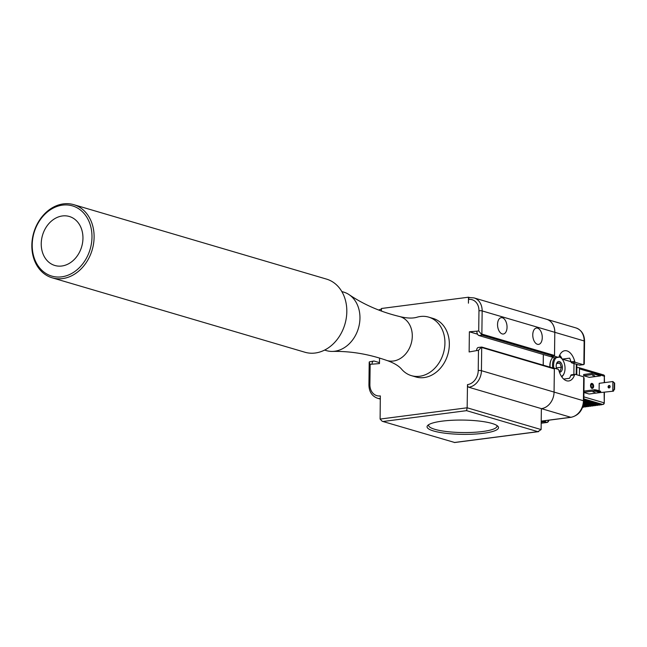 <?xml version="1.0" encoding="UTF-8"?>
<svg xmlns="http://www.w3.org/2000/svg" width="647" height="647" viewBox="0 0 647 647"><rect width="100%" height="100%" fill="white"/><g stroke="black" fill="none" stroke-linecap="round" stroke-linejoin="round"><path stroke-width="0.97" d="M559.04 370.982L560.197 371.022L561.353 367.229L559.841 363.088L557.18 362.741L556.525 363.735M559.841 363.088L556.663 363.501M561.353 367.229L556.396 367.868M541.369 408.621L541.11 429.568L467.15 407.788L380.104 419.07L380.323 395.915A12.964 10.352 106.4 0 1 369.898 384.593A2.289 0.461 -179.3 0 0 368.927 384.949L369.202 362.296L370.141 364.415L372.009 364.172A3.809 2.167 -97.4 0 1 373.723 361.042A3.809 2.167 -97.4 0 1 374.257 361.083L379.49 362.627M553.881 356.303L482.12 335.17L478.715 330.94L476.847 331.183A3.809 2.167 82.6 0 0 479.006 335.567L550.767 356.699L553.881 356.303L554.511 355.47L554.794 332.307A15.253 12.18 -73.6 0 0 546.65 319.294L474.008 297.903A15.253 12.18 -73.6 0 1 482.152 310.916L554.794 332.307L554.528 356.23L550.791 356.699L554.495 357.799A1.529 0.865 82.6 0 0 554.705 357.815A10.675 6.058 82.6 0 0 552.716 367.957M543.205 365.151L543.334 354.516M554.35 368.919L553.735 368.256L481.975 347.124L481.263 347.342L554.35 368.919L554.067 392.082A15.253 12.18 106.4 0 1 541.458 408.645L541.369 408.661M481.53 347.067L478.319 347.479A3.809 2.167 82.6 0 0 476.613 350.609L478.481 350.367L478.23 370.545A12.964 10.352 106.4 0 1 467.49 384.617A2.289 1.302 82.6 0 0 468.784 387.246L541.426 408.637A15.253 12.18 -73.6 0 0 554.067 392.082L554.382 368.183L553.743 368.264M341.826 291.554L343.67 292.096A30.506 24.36 106.4 0 1 349.145 294.684C363.921 304.664 380.646 311.919 399.304 316.456A22.88 18.27 106.4 0 1 399.967 316.626C407.198 318.348 412.956 318.518 417.25 317.143A30.506 24.36 106.4 0 1 420.898 316.44A30.506 24.36 106.4 0 1 428.646 317.119L433.045 318.421A30.506 24.36 106.4 0 1 448.872 349.833A30.506 24.36 106.4 0 1 423.559 377.63A30.506 24.36 106.4 0 1 415.811 376.942L411.411 375.648A30.506 24.36 106.4 0 1 401.844 369.453C398.981 365.967 394.047 362.991 387.043 360.525A22.88 18.27 106.4 0 1 386.388 360.306C368.248 354.006 350.262 351.038 332.437 351.418A30.506 24.36 106.4 0 1 326.436 350.625L324.592 350.084M428.646 317.119A30.506 24.36 106.4 0 1 444.465 348.539A30.506 24.36 106.4 0 1 419.159 376.328A30.506 24.36 106.4 0 1 411.411 375.648M349.145 294.684A30.506 24.36 106.4 0 1 358.713 327.204A30.506 24.36 106.4 0 1 334.192 351.305A30.506 24.36 106.4 0 1 332.437 351.418M399.967 316.626A22.88 18.27 106.4 0 1 411.136 343.767A22.88 18.27 106.4 0 1 387.043 360.525M73.742 204.662L326.452 279.083A38.133 30.449 106.4 0 1 344.9 324.26A38.133 30.449 106.4 0 1 304.915 352.235L52.205 277.822A38.133 30.449 -73.6 0 0 92.189 249.839A38.133 30.449 -73.6 0 0 73.742 204.662A38.133 30.449 -73.6 0 0 32.35 239.018A38.133 30.449 -73.6 0 0 52.205 277.822M32.698 238.848A36.604 29.236 106.4 0 1 81.465 210.865A36.604 29.236 106.4 0 1 72.116 273.236A36.604 29.236 106.4 0 1 32.698 238.848M82.614 242.471A25.548 20.405 106.4 0 1 54.874 265.488A25.548 20.405 106.4 0 1 41.578 239.487A25.548 20.405 106.4 0 1 69.31 216.478A25.548 20.405 106.4 0 1 82.614 242.471M476.847 331.183L469.382 331.782L477.551 334.184M469.382 331.782L469.132 351.952L476.613 350.609M372.009 364.172L379.474 363.582L379.546 358.058M380.76 310.843A12.964 10.352 106.4 0 1 381.366 310.738A2.289 1.302 -97.4 0 1 381.439 310.083M467.49 384.617L467.15 407.788L466.576 410.659L537.892 431.662L541.11 429.568M380.379 396.619A2.289 1.302 -97.4 0 1 380.323 395.915M497.543 324.446A8.233 4.675 -97.4 0 1 501.239 317.677A8.233 4.675 -97.4 0 1 507.046 327.245A8.233 4.675 -97.4 0 1 503.35 334.014A8.233 4.675 -97.4 0 1 497.543 324.446M532.764 334.822A8.233 4.675 -97.4 0 1 536.46 328.053A8.233 4.675 -97.4 0 1 542.267 337.621A8.233 4.675 -97.4 0 1 538.571 344.39A8.233 4.675 -97.4 0 1 532.764 334.822M373.723 361.042L369.34 361.851M554.511 355.47L481.869 334.078L482.152 310.916A2.289 0.461 0.7 0 0 478.966 310.77L478.715 330.94M481.425 334.07L481.869 334.078M469.884 297.588A2.289 1.302 82.6 0 0 469.56 297.563A2.289 1.302 82.6 0 0 468.533 299.44A12.964 10.352 106.4 0 1 478.966 310.77M381.423 311.086L381.455 308.49L468.501 297.208L468.428 303.184L468.533 299.44M478.481 350.367L481.263 347.342M496.839 425.451A34.202 6.834 0.7 0 1 496.993 426.13A34.202 6.834 0.7 0 1 482.541 431.533A34.202 6.834 0.7 0 1 447.045 431.598A34.202 6.834 0.7 0 1 428.605 425.297A34.202 6.834 0.7 0 1 428.783 424.618M483.406 433.288A35.722 7.141 -179.3 0 0 497.769 426.179A35.722 7.141 -179.3 0 0 462.872 420.073A35.722 7.141 -179.3 0 0 427.829 425.33A35.722 7.141 -179.3 0 0 443.155 432.948A35.722 7.141 -179.3 0 0 483.406 433.288M537.892 431.662L454.59 442.467L382.207 421.286L380.104 419.07M454.59 442.467L382.207 421.286M468.501 297.208L469.657 297.547M556.646 368.847A5.386 3.057 -97.4 0 1 556.719 363.202A5.386 3.057 -97.4 0 1 560.658 362.377A5.386 3.057 -97.4 0 1 562.356 368.685A5.386 3.057 -97.4 0 1 559.412 372.122M550.104 367.181A10.675 6.058 -97.4 0 1 551.058 360.072A10.675 6.058 -97.4 0 1 553.039 357.37M549.901 367.124A9.915 5.629 -97.4 0 1 550.807 360.662A9.915 5.629 -97.4 0 1 550.937 360.379M561.725 376.805A10.675 6.058 82.6 0 0 563.828 374.015A10.675 6.058 82.6 0 0 563.958 373.707M562.041 358.939A10.675 6.058 82.6 0 0 561.839 358.681A10.675 6.058 82.6 0 0 561.353 358.115A10.675 6.058 82.6 0 0 559.097 356.513M553.84 368.248A9.915 5.629 -97.4 0 1 556.501 357.589M558.911 356.974A9.915 5.629 -97.4 0 1 562.235 359.182A9.915 5.629 -97.4 0 1 564.087 373.424A9.915 5.629 -97.4 0 1 561.459 376.392M583.699 377.128L583.416 400.728A2.289 0.461 -179.3 0 1 583.829 400.994L584.112 378.301L583.699 377.128A3.809 2.167 -97.4 0 0 582.826 376.554L575.337 374.354A1.529 0.865 -97.4 0 0 575.126 374.33A1.529 0.865 -97.4 0 0 574.544 374.937A15.253 8.662 -97.4 0 1 568.745 380.962A15.253 8.662 -97.4 0 1 558.854 370.319A1.529 0.865 -97.4 0 0 558.086 369.267L554.382 368.183M563.683 379.061L569.425 378.317A15.253 8.662 82.6 0 0 570.808 375.422L574.544 374.937M576 327.932C581.54 330.019 584.395 334.45 584.564 341.22A2.289 0.461 -179.3 0 0 584.144 340.953L554.819 332.315A15.253 12.18 106.4 0 0 546.675 319.303A15.253 12.18 106.4 0 1 546.675 319.303L576 327.932A15.253 12.18 106.4 0 1 584.144 340.953L583.853 364.552A3.809 2.167 -97.4 0 1 583.505 364.649A3.809 2.167 -97.4 0 1 582.971 364.601L575.482 362.393A1.529 0.865 -97.4 0 1 574.706 361.349L570.977 361.835A15.253 8.662 82.6 0 0 569.667 358.147L562.194 359.109A15.253 8.662 82.6 0 0 559.695 355.098M574.706 361.349A15.253 8.662 -97.4 0 0 564.823 350.706A15.253 8.662 -97.4 0 0 559.024 356.732A1.529 0.865 -97.4 0 1 558.442 357.33A1.529 0.865 -97.4 0 1 558.232 357.314L554.528 356.23M573.873 374.5L574.002 363.541M570.937 361.689L562.194 359.109M543.359 354.524L543.229 365.159M583.853 364.552L584.29 363.873L584.564 341.22M582.971 364.601L579.235 365.086A3.809 2.167 82.6 0 0 579.769 365.134L583.505 364.649M571.6 374.839A1.529 0.865 82.6 0 0 571.39 374.815A1.529 0.865 82.6 0 0 570.808 375.422M558.442 357.33L554.705 357.815A1.529 0.865 82.6 0 0 554.908 357.742M570.977 361.835A1.529 0.865 82.6 0 0 571.746 362.878L575.482 362.393M579.235 365.086L571.746 362.878M541.199 422.046L544.337 421.642A2.289 1.828 -73.6 0 0 545.825 420.59M541.207 421.456L544.345 421.043A1.674 1.343 -73.6 0 0 545.097 420.679M576.849 367.731L578.256 367.545A1.529 1.221 106.4 0 1 579.477 368.879L579.397 375.551M599.082 392.721L613.485 391.152L599.082 392.721M614.294 382.919L612.895 381.536L612.782 390.95L614.221 389.34L614.294 382.919L612.895 381.536L599.195 383.307L599.106 390.788M592.393 383.606A2.539 1.44 82.6 0 0 592.28 383.534A2.539 1.44 82.6 0 0 590.889 384.003A2.539 1.44 82.6 0 0 590.622 386.396A2.539 1.44 82.6 0 0 592.878 388.151A2.539 1.44 82.6 0 0 592.967 388.046M594.876 373.044L583.667 374.5L583.651 375.697L589.288 377.355L600.497 375.899L600.861 375.179L596.987 374.039L594.86 374.241L594.876 373.044L600.869 374.581L600.861 375.179L604.314 376.19A1.529 1.221 -73.6 0 0 603.497 374.888L578.669 367.577M583.934 392.503L589.085 394.015L600.295 392.559L594.658 390.901L596.785 390.699L600.659 391.839L600.295 392.559M582.737 406.979L583.578 407.23A61.311 48.97 -73.6 0 1 583.262 407.262L582.696 407.1M583.578 407.23L582.85 406.664M583.845 399.911L601.006 404.965L583.845 400.048M601.006 404.965L583.853 399.563M583.837 400.784L599.268 405.192L583.837 400.647M599.268 405.192L583.845 400.299M583.82 401.512L597.521 405.418L583.82 401.383M597.521 405.418L583.829 401.035M583.772 402.24L595.774 405.645L583.78 402.111M595.774 405.645L583.804 401.771M583.618 403.542L592.288 406.098L583.594 403.671M592.288 406.098L583.667 403.202M583.715 402.83L594.035 405.871L583.699 402.96M594.035 405.871L583.748 402.491M583.497 404.246L590.549 406.324L583.473 404.367M590.549 406.324L583.554 403.914M583.343 404.941L588.802 406.551L583.311 405.062M588.802 406.551L583.416 404.61M582.963 406.308L585.317 407.003L582.923 406.429M585.317 407.003L583.068 405.984M583.165 405.629L587.064 406.777L583.133 405.75M587.064 406.777L583.254 405.305M583.942 392.292L594.658 390.901L594.674 389.704L583.95 391.095M593.008 392.001L594.997 392.236L593.008 392.001M600.659 391.839L600.667 391.249L596.793 390.101L596.785 390.699M596.793 390.101L594.674 389.704M583.651 375.697L594.86 374.241L600.497 375.899M594.666 375.77L592.684 375.543L594.666 375.77M596.987 374.039L596.995 373.44M610.129 386.591A1.262 1.003 106.4 0 1 608.075 386.857A1.262 1.003 106.4 0 1 610.129 386.591M593.542 385.434A2.362 1.343 -97.4 0 1 593.064 387.965A2.362 1.343 -97.4 0 1 590.97 386.332A2.362 1.343 -97.4 0 1 591.221 384.108A2.362 1.343 -97.4 0 1 592.506 383.663A2.362 1.343 -97.4 0 1 593.542 385.434M591.277 384.771A1.529 0.865 -97.4 0 1 591.746 384.407A1.529 0.865 -97.4 0 1 592.773 385.636A1.529 0.865 -97.4 0 1 592.142 387.44A1.529 0.865 -97.4 0 1 591.593 387.205M591.221 386.243A1.909 1.084 -97.4 0 1 591.342 384.609A1.909 1.084 -97.4 0 1 592.393 384.059A1.909 1.084 -97.4 0 1 593.291 385.523A1.909 1.084 -97.4 0 1 592.951 387.513A1.909 1.084 -97.4 0 1 591.69 387.351A1.909 1.084 -97.4 0 1 591.221 386.243M609.126 387.949A1.262 1.003 106.4 0 1 609.781 385.701M614.221 389.34L613.485 391.152M614.65 383.024L614.569 389.445M468.784 387.246A15.253 12.18 -73.6 0 0 481.425 370.691L583.416 400.728A15.253 12.18 106.4 0 1 570.775 417.283L541.458 408.645M368.927 384.949C369.089 391.726 371.944 396.15 377.492 398.237A15.253 12.18 -73.6 0 0 380.355 398.633M478.23 370.545A2.289 0.461 0.7 0 1 481.425 370.691L481.708 347.528M369.898 384.593L370.141 364.415M479.006 335.567L482.12 335.17M383.267 421.464L466.576 410.659M571.447 417.178A2.289 1.302 -97.4 0 1 571.099 417.307A2.289 1.302 -97.4 0 1 570.775 417.283L541.216 421.116M558.232 357.314L554.495 357.799M541.191 423.17L546.982 422.418L544.337 421.642M547.548 422.24A1.529 0.865 -97.4 0 1 547.192 422.442A1.529 0.865 -97.4 0 1 546.982 422.418A2.289 1.828 -73.6 0 0 548.858 420.194M576.202 374.605L576.331 364.229M544.345 421.043L543.715 420.857M601.136 404.65L602.721 404.448A1.529 1.221 -73.6 0 0 603.991 402.79L583.885 396.87M583.861 398.892L602.721 404.448A1.529 0.865 82.6 0 0 602.939 404.464A1.529 1.529 0 0 0 604.266 402.968L604.112 392.365M604.233 382.652L604.314 376.19L604.516 382.62M594.011 373.157L579.477 368.879M583.699 406.914L584.306 406.834M585.446 406.688L586.045 406.607M587.185 406.462L587.791 406.381M588.932 406.235L589.53 406.154M590.679 406.009L591.277 405.928M592.417 405.782L593.016 405.701M594.164 405.556L594.763 405.475M595.903 405.329L596.51 405.248M597.65 405.103L598.249 405.03M599.389 404.876L599.995 404.804M583.578 407.076L582.785 406.842M601.006 404.82L583.845 399.765M599.268 405.046L583.837 400.501M597.521 405.273L583.829 401.237M595.782 405.499L583.796 401.965M592.296 405.944L583.643 403.396M594.035 405.718L583.731 402.685M590.549 406.17L583.521 404.1M588.802 406.397L583.376 404.804M585.317 406.85L583.012 406.17M587.064 406.623L583.206 405.491M583.675 406.914A1.529 0.865 82.6 0 0 583.885 406.931A1.529 0.865 82.6 0 0 584.087 406.866M377.492 398.237L380.347 399.078M381.447 309.023L378.6 310.018M469.56 297.563L474.008 297.903M538.668 431.63L454.453 442.548M550.807 360.662L551.058 360.072M562.235 359.182L561.839 358.681M564.087 373.424L563.828 374.015M583.829 400.994C583.068 409.963 578.83 415.398 571.099 417.307L541.216 421.181M571.39 374.815L575.126 374.33M549.157 420.121L547.192 422.442L541.191 423.219M576.889 364.398L576.768 374.775M602.939 404.464L601.047 404.707M600.101 404.836L599.3 404.933M598.362 405.054L597.561 405.159M596.615 405.281L595.814 405.386M594.868 405.507L594.075 405.612M593.129 405.734L592.328 405.839M591.382 405.96L590.582 406.065M589.643 406.187L588.843 406.292M587.897 406.413L587.096 406.518M586.158 406.639L585.357 406.745M584.411 406.866L583.885 406.931M604.395 392.333L604.266 402.968M604.589 376.368A1.529 1.529 0 0 0 603.497 374.888"/></g></svg>
